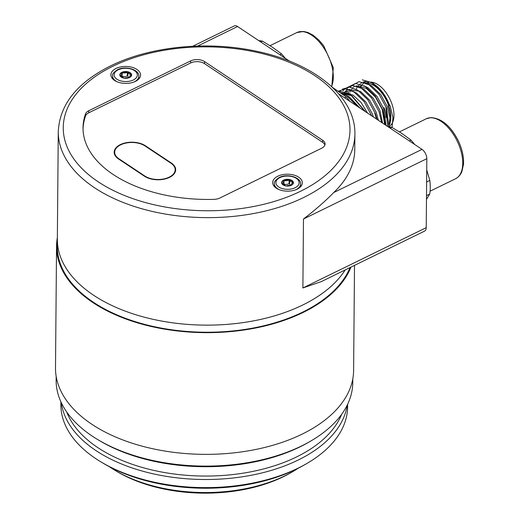 <?xml version="1.0" encoding="UTF-8"?>
<svg xmlns="http://www.w3.org/2000/svg" width="519" height="519" viewBox="0 0 519 519"><rect width="100%" height="100%" fill="white"/><g stroke="black" fill="none" stroke-linecap="round" stroke-linejoin="round"><path stroke-width="0.78" d="M57.356 237.696A149.057 85.2 0.5 0 0 56.545 246.181A149.057 85.2 0.5 0 0 100.199 307.099A149.057 85.2 0.5 0 0 246.999 329.546A149.057 85.2 0.5 0 0 350.98 267.103M56.545 246.181L55.501 367.88A149.057 85.2 0.5 0 0 99.161 428.798A149.057 85.2 0.5 0 0 261.258 448.28A149.057 85.2 0.5 0 0 353.608 370.436L354.509 265.378M58.271 131.586C59.672 104.559 77.104 82.67 110.573 65.919C150.101 46.236 208.216 40.547 257.171 51.407C314.157 63.279 355.742 96.936 354.892 134.129A148.317 84.772 -179.5 0 1 303.654 197.512A148.317 84.772 -179.5 0 1 144.606 209.52A148.317 84.772 -179.5 0 1 58.271 131.586L57.35 239.084A148.317 84.772 -179.5 0 0 179.743 323.681A148.317 84.772 -179.5 0 0 345.167 269.945A148.317 84.772 -179.5 0 1 302.733 305.016A148.317 84.772 -179.5 0 1 143.685 317.018A148.317 84.772 -179.5 0 1 57.35 239.084A148.317 84.772 -179.5 0 1 57.401 237.183M303.472 219.012C315.286 209.936 325.361 201.125 333.685 192.575L422.018 149.375A7.415 4.003 63.9 0 1 426.819 158.691L426.229 227.653A7.415 4.003 63.9 0 1 424.633 231.085L321.287 281.622L302.882 287.974L303.472 219.012L426.819 158.691M354.892 134.129L354.762 149.543A148.317 84.772 -179.5 0 1 333.685 192.575M116.016 68.456A14.83 8.479 -179.5 0 1 131.917 67.256A14.83 8.479 -179.5 0 1 140.552 75.047A14.83 8.479 -179.5 0 1 135.427 81.386A14.83 8.479 -179.5 0 1 119.526 82.586A14.83 8.479 -179.5 0 1 110.891 74.794A14.83 8.479 -179.5 0 1 116.016 68.456M277.801 176.213A14.83 8.479 -179.5 0 1 293.709 175.013A14.83 8.479 -179.5 0 1 302.343 182.811A14.83 8.479 -179.5 0 1 297.218 189.15A14.83 8.479 -179.5 0 1 281.311 190.35A14.83 8.479 -179.5 0 1 272.683 182.552A14.83 8.479 -179.5 0 1 277.801 176.213M120.337 144.613A17.795 10.172 0.5 0 0 114.186 152.216A17.795 10.172 0.5 0 0 118.527 158.95L144.412 176.194A17.795 10.172 0.5 0 0 164.043 179.191A17.795 10.172 0.5 0 0 175.669 169.765A17.795 10.172 0.5 0 0 171.322 163.031L145.437 145.794A17.795 10.172 0.5 0 0 120.337 144.613M114.667 153.896A17.795 10.172 0.5 0 0 114.524 154.253M175.292 171.789A17.795 10.172 0.5 0 0 175.156 171.439M219.822 198.031A9.887 5.651 -179.5 0 1 213.932 199.367A123.6 70.642 -179.5 0 1 83.027 128.602A123.6 70.642 -179.5 0 1 85.557 113.862A9.887 5.651 -179.5 0 1 88.768 110.748L190.616 60.937A9.887 5.651 -179.5 0 1 204.564 61.592L322.669 140.26A9.887 5.651 -179.5 0 1 325.082 144.068A9.887 5.651 -179.5 0 1 321.67 148.226L219.822 198.031M192.731 46.262L234.264 25.95A7.415 4.003 63.9 0 1 237.572 26.527L289.647 61.21M338.699 93.881L422.018 149.375M83.046 129.614A123.554 70.623 -179.5 0 1 85.583 115.899A9.842 5.625 -179.5 0 1 88.781 112.792L190.629 62.987A9.842 5.625 -179.5 0 1 204.512 63.636L322.623 142.303A9.842 5.625 -179.5 0 1 324.888 145.08M169.194 177.154A17.302 9.893 0.5 0 0 175.169 169.758A17.302 9.893 0.5 0 0 170.952 163.213L145.067 145.975A17.302 9.893 0.5 0 0 125.981 143.062A17.302 9.893 0.5 0 0 114.68 152.223A17.302 9.893 0.5 0 0 118.903 158.769L144.788 176.012A17.302 9.893 0.5 0 0 169.194 177.154M289.66 180.028L289.673 180.067A4.457 2.55 0.5 0 0 293.073 182.331L293.131 182.338A5.787 3.309 0.5 0 0 289.66 180.028L289.323 179.477L289.135 179.924A5.787 3.309 0.5 0 0 283.938 180.463L283.99 180.476A4.457 2.55 0.5 0 0 288.778 180.119A4.457 2.55 0.5 0 0 289.089 179.944L289.135 179.924M293.287 182.98A5.787 3.309 0.5 0 0 293.235 182.649L293.131 182.338M293.235 182.649L293.19 182.675A4.457 2.55 0.5 0 0 291.302 184.699A4.457 2.55 0.5 0 0 291.399 185.264M281.778 183.525L281.888 183.531A5.787 3.309 0.5 0 0 283.296 185.024M291.302 184.699L291.282 185.302A5.91 3.38 -179.5 0 1 285.697 185.886L285.456 185.834A5.91 3.38 -179.5 0 1 281.733 183.356L281.888 183.531M283.938 180.463L283.744 180.061L283.51 180.372A5.787 3.309 0.5 0 0 281.726 182.733L281.687 183.213A5.91 3.38 -179.5 0 1 283.549 180.151L283.517 180.67A5.787 3.309 0.5 0 0 281.733 182.883M291.003 185.393A4.535 2.595 -179.5 0 1 289.563 183.72L289.115 183.629A4.535 2.595 -179.5 0 1 288.798 183.804A4.535 2.595 -179.5 0 1 283.932 184.167L283.744 184.161M281.875 183.479A4.457 2.55 0.5 0 0 282.174 183.35A4.457 2.55 0.5 0 0 283.711 181.41A4.457 2.55 0.5 0 0 283.53 180.703L283.517 180.67M290.51 185.581A4.457 2.55 0.5 0 0 286.423 185.971M285.242 185.763A4.457 2.55 0.5 0 0 282.077 183.869M291.282 185.302L291.477 185.205A5.91 3.38 -179.5 0 0 293.339 182.15M127.875 72.271L127.882 72.303A4.457 2.55 0.5 0 0 131.281 74.567L131.339 74.58A5.787 3.309 0.5 0 0 127.875 72.271L127.531 71.719L127.35 72.167A5.787 3.309 0.5 0 0 122.147 72.705L122.205 72.718A4.457 2.55 0.5 0 0 126.986 72.355A4.457 2.55 0.5 0 0 127.304 72.186L127.35 72.167M131.495 75.223A5.787 3.309 0.5 0 0 131.443 74.892L131.339 74.58M119.993 75.761L120.097 75.774A5.787 3.309 0.5 0 0 121.504 77.266M131.424 74.905L131.398 74.918A4.457 2.55 0.5 0 0 129.516 76.942L129.49 77.545A5.91 3.38 -179.5 0 1 123.911 78.129L123.665 78.077A5.91 3.38 -179.5 0 1 119.947 75.599L120.097 75.774M122.147 72.705L121.952 72.297L121.725 72.608A5.787 3.309 0.5 0 0 119.934 74.976L119.895 75.456A5.91 3.38 -179.5 0 1 121.757 72.394L121.725 72.913A5.787 3.309 0.5 0 0 119.941 75.125M129.212 77.636A4.535 2.595 -179.5 0 1 127.771 75.962L127.33 75.871A4.535 2.595 -179.5 0 1 127.006 76.04A4.535 2.595 -179.5 0 1 122.14 76.41L121.959 76.403M120.084 75.722A4.457 2.55 0.5 0 0 120.382 75.586A4.457 2.55 0.5 0 0 121.92 73.653A4.457 2.55 0.5 0 0 121.738 72.945L121.725 72.913M129.516 76.942A4.457 2.55 0.5 0 0 129.607 77.506M128.718 77.818A4.457 2.55 0.5 0 0 124.631 78.213M123.451 77.999A4.457 2.55 0.5 0 0 120.291 76.105M129.49 77.545L129.685 77.448A5.91 3.38 -179.5 0 0 131.547 74.392M369.885 82.177A24.341 13.15 63.9 0 1 391.923 103.956A24.341 13.15 63.9 0 1 390.003 125.825L388.815 126.753M359.673 87.393A25.217 13.617 63.9 0 1 360.673 85.953M361.503 85.09A25.217 13.617 63.9 0 1 363.242 83.916M366.193 83.17A25.217 13.617 63.9 0 1 388.679 105.753A25.217 13.617 63.9 0 1 389.484 124.638M426.501 195.669L429.687 194.106A44.498 24.03 -116.1 0 0 429.803 180.411L426.618 181.968M426.469 199.328L429.687 194.106M429.803 180.411L426.722 169.914M390.184 128.174L391.864 127.35A44.498 24.03 -116.1 0 0 388.238 126.876M414.597 144.431A44.498 24.03 -116.1 0 0 411.003 140.104L409.329 140.921M411.003 140.104L401.933 133.48L391.864 127.35M285.165 58.225A44.498 24.03 -116.1 0 0 281.57 53.898L279.897 54.716M260.752 41.968L262.432 41.144A44.498 24.03 -116.1 0 0 258.806 40.664M281.57 53.898L272.501 47.274L262.432 41.144M389.983 120.953A24.477 13.222 -116.1 0 0 388.264 105.779M384.028 107.634A23.608 12.748 63.9 0 1 386 117.709M356.268 89.119L356.832 87.763M357.61 86.355L358.11 85.648M363.54 82.177L373.842 84.759L382.944 93.426L389.665 105.701A26.943 14.551 -116.1 0 0 363.164 82.073M361.951 82.651A26.943 14.551 -116.1 0 0 360.932 83.351M360.303 83.916A26.943 14.551 -116.1 0 0 359.433 84.915M358.908 85.68A26.943 14.551 -116.1 0 0 358.201 87.004M345.245 94.88L349.222 96.858L360.16 108.173M341.191 93.128L351.415 95.73L364.87 111.306M340.912 92.933L352.959 95.029L361.081 102.47L367.582 113.116M352.719 91.227L356.696 93.199L365.785 101.88L372.473 114.109L373.446 117.028M343.377 94.341L344.11 93.005M344.648 92.226L345.537 91.208M346.179 90.624L347.205 89.884M347.931 89.482L360.439 91.376L369.522 100.057L376.21 112.279L378.37 120.304M345.051 94.607L345.622 93.245M346.4 91.837L346.893 91.13M346.549 93.874L346.679 93.517M347.269 92.2L347.847 91.182M360.192 87.568L364.176 89.547L373.265 98.227L379.947 110.45L382.529 123.074M356.066 85.83L366.362 88.418L375.471 97.085L382.179 109.314L384.683 124.508M350.286 92.045L350.416 91.688M350.85 90.689L351.584 89.352M352.129 88.574L353.011 87.549M353.653 86.965L354.678 86.225M363.929 85.739L367.913 87.717L377.002 96.398L383.697 108.659L385.974 125.364M367.666 83.916L371.649 85.888L380.738 94.568L387.44 106.83L389.944 117.891L388.75 126.896M374.718 113.012L376.502 119.059M385.928 107.524L387.674 126.5M344.61 97.819L346.29 97.001A44.498 24.03 63.9 0 1 349.884 101.328M346.29 97.001L332.374 87.296M341.268 93.193L346.601 95.684L357.403 106.337M338.291 91.097L350.338 93.861L365.467 111.708M338.369 91.156L345.524 88.944L354.075 92.032L364.15 101.685L371.773 115.906M339.731 92.097L340.529 90.955M342.313 89.164L349.41 87.127L357.812 90.202L367.887 99.856L375.289 113.46L377.086 119.448M341.924 93.66L342.151 92.998M343.091 90.922L343.559 90.124M344.428 88.924L351.908 85.272L361.555 88.373L371.623 98.033L379.026 111.63L381.66 122.497M344.96 94.646L345.278 93.173M345.738 91.597L345.894 91.169M346.828 89.093L348.002 87.302M348.165 87.101L355.645 83.442L365.292 86.55L375.36 96.203L382.763 109.807L385.578 125.105M348.703 92.823L349.015 91.344M349.475 89.768L349.631 89.339M350.675 87.062L351.344 86.005L358.901 81.639L369.028 84.72L379.097 94.374L386.499 107.978L388.932 126.908M362.262 79.848L372.765 82.891L382.834 92.544L390.236 106.148L392.941 117.703L392.046 127.453M292.359 471.862L290.575 472.887A121.128 69.235 -179.5 0 1 283.361 476.721A121.128 69.235 -179.5 0 1 116.769 471.401L115.004 470.337A123.6 70.642 0.5 0 0 284.996 475.774A123.6 70.642 0.5 0 0 292.359 471.862A123.6 70.642 0.5 0 0 298.178 468.255M306.619 463.629L304.835 464.654A140.902 80.536 -179.5 0 1 296.446 469.118A140.902 80.536 -179.5 0 1 102.652 462.922L100.887 461.865A143.374 81.95 0.5 0 0 298.081 468.164A143.374 81.95 0.5 0 0 306.619 463.629A143.374 81.95 0.5 0 0 347.613 406.896L347.633 404.262M310.356 441.286L308.571 442.318A145.845 83.364 -179.5 0 1 299.891 446.93A145.845 83.364 -179.5 0 1 99.298 440.521L97.533 439.463A148.317 84.772 0.5 0 0 301.526 445.983A148.317 84.772 0.5 0 0 310.356 441.286A148.317 84.772 0.5 0 0 352.764 382.6L352.797 378.915M66.679 411.917A140.902 80.536 0.5 0 0 296.55 456.947A140.902 80.536 0.5 0 0 341.677 414.279M347.185 405.183A143.374 81.95 -179.5 0 1 298.153 460.055A143.374 81.95 -179.5 0 1 149.543 472.971A143.374 81.95 -179.5 0 1 61.326 402.731M56.169 376.372L56.136 380.057A148.317 84.772 0.5 0 0 97.533 439.463M60.898 401.803L60.872 404.437A143.374 81.95 0.5 0 0 100.887 461.865M109.243 466.633A123.6 70.642 0.5 0 0 115.004 470.337M350.027 267.564A148.317 84.772 -179.5 0 1 188.267 331.55A148.317 84.772 -179.5 0 1 57.285 246.188L57.35 239.084M171.322 163.472L171.322 163.031M145.437 146.222L145.437 145.794M112.779 66.302A143.374 81.95 0.5 0 0 98.221 181.812A143.374 81.95 0.5 0 0 300.456 191.303A143.374 81.95 0.5 0 0 315.014 75.787A143.374 81.95 0.5 0 0 112.779 66.302M237.572 26.527L197.616 46.068M302.882 287.974L426.229 227.653M85.583 115.899L85.557 113.862M88.781 112.792L88.768 110.748M190.629 62.987L190.616 60.937M204.512 63.636L204.564 61.592M322.623 142.303L322.669 140.26M118.903 158.769L118.896 159.197M144.788 176.012L144.782 176.434M293.066 182.727L293.073 182.331M300.579 186.769L300.605 184.011A13.098 7.487 -179.5 0 1 296.077 189.61A13.098 7.487 -179.5 0 1 295.564 189.844M279.339 189.707A13.098 7.487 -179.5 0 1 274.402 183.784C273.714 182.234 275.329 180.138 279.248 177.504C287.195 173.255 301.26 177.316 300.605 184.011M279.91 177.615A11.619 6.643 0.5 0 0 278.729 186.976A11.619 6.643 0.5 0 0 295.116 187.748A11.619 6.643 0.5 0 0 296.297 178.387A11.619 6.643 0.5 0 0 279.91 177.615M289.115 183.629L289.089 179.944M283.932 184.167L283.99 180.476M289.563 183.72L289.673 180.067M283.744 180.061A5.91 3.38 -179.5 0 1 289.323 179.477M289.57 179.529A5.91 3.38 -179.5 0 1 293.287 182.007M291.684 185.095A5.787 3.309 0.5 0 0 293.293 182.831A5.787 3.309 0.5 0 0 293.241 182.351M293.131 182.033A5.787 3.309 0.5 0 0 289.673 179.73M289.135 179.619A5.787 3.309 0.5 0 0 283.945 180.158M281.726 182.733A5.787 3.309 0.5 0 0 281.772 183.181M131.275 74.963L131.281 74.567M138.787 79.011L138.813 76.254A13.098 7.487 -179.5 0 1 134.285 81.853A13.098 7.487 -179.5 0 1 133.772 82.086M117.547 81.95A13.098 7.487 -179.5 0 1 112.61 76.027C111.922 74.47 113.538 72.375 117.456 69.741C125.403 65.498 139.468 69.559 138.813 76.254M118.118 69.857A11.619 6.643 0.5 0 0 116.937 79.219A11.619 6.643 0.5 0 0 133.325 79.984A11.619 6.643 0.5 0 0 134.505 70.629A11.619 6.643 0.5 0 0 118.118 69.857M127.33 75.871L127.304 72.186M122.14 76.41L122.205 72.718M127.771 75.962L127.882 72.303M121.952 72.297A5.91 3.38 -179.5 0 1 127.531 71.719M127.778 71.771A5.91 3.38 -179.5 0 1 131.495 74.243M129.893 77.337A5.787 3.309 0.5 0 0 131.502 75.073A5.787 3.309 0.5 0 0 131.45 74.593M131.339 74.275A5.787 3.309 0.5 0 0 127.882 71.972M127.343 71.862A5.787 3.309 0.5 0 0 122.153 72.401M119.934 74.976A5.787 3.309 0.5 0 0 119.986 75.417M455.546 178.75A33.372 18.022 -116.1 0 0 458.608 144.237A33.372 18.022 -116.1 0 0 430.167 117.781A33.372 18.022 -116.1 0 0 426.222 118.793L430.822 117.612C441.442 118.176 450.563 125.819 458.193 140.545C462.157 148.888 463.928 156.803 463.499 164.302L461.852 171.666C461.534 172.412 460.301 176.051 455.546 178.75L430.076 191.206M331.531 86.511A33.372 18.022 -116.1 0 0 322.578 46.12A33.372 18.022 -116.1 0 0 296.79 32.587L303.654 31.458L307.988 32.515L313.074 35.175L319.088 40.261L323.765 45.899L333.289 67.587L331.81 86.77M175.169 169.758L175.15 172.139M114.68 152.223L114.66 154.604M274.376 186.542L274.402 183.784M283.711 181.41L283.75 184.375M291.516 185.153C292.431 184.706 293.027 183.934 293.293 182.831M285.833 185.886L291.127 185.341M281.882 183.499L285.372 185.789M112.584 78.784L112.61 76.027M121.92 73.653L121.959 76.611M129.724 77.389C130.645 76.948 131.236 76.176 131.502 75.073M124.041 78.129L129.341 77.578M120.09 75.742L123.58 78.032M368.6 82.411L365.979 83.072M399.468 131.878L426.222 118.793M270.036 45.672L296.79 32.587M359.771 87.341L361.334 86.122"/></g></svg>
